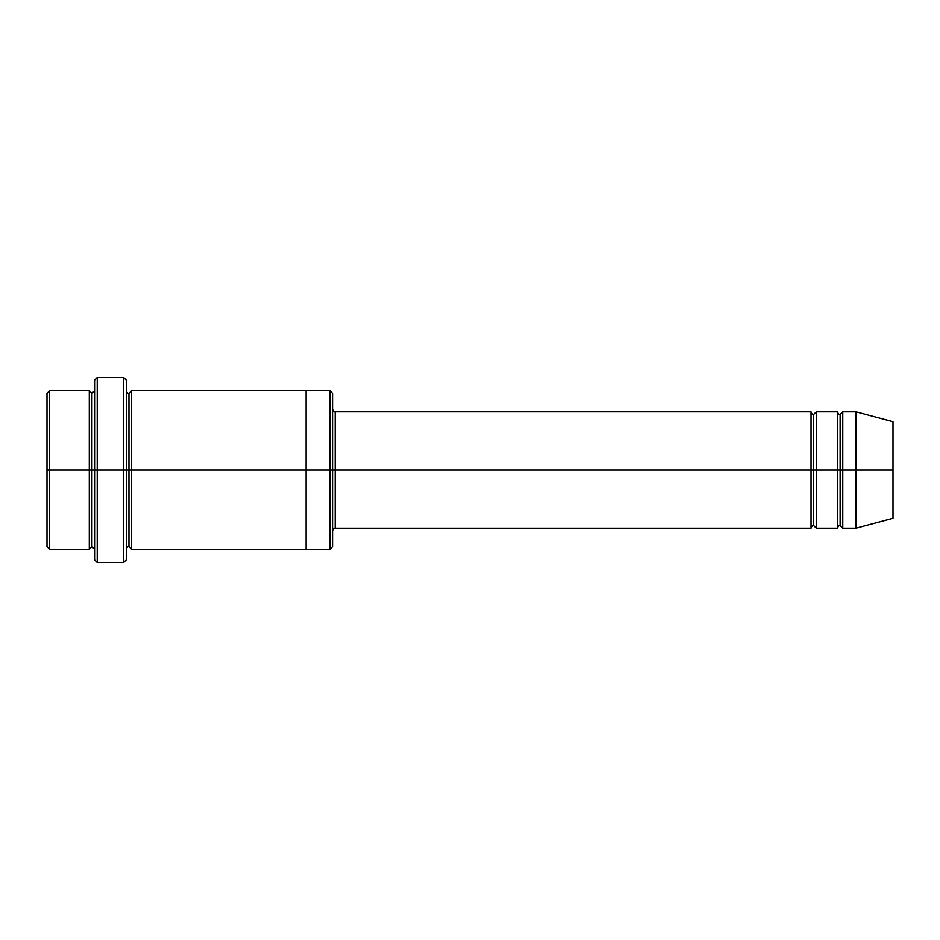 <?xml version="1.0" encoding="UTF-8"?>
<svg xmlns="http://www.w3.org/2000/svg" width="940" height="940" viewBox="0 0 940 940"><rect width="100%" height="100%" fill="white"/><g stroke="black" fill="none" stroke-linecap="round" stroke-linejoin="round"><path stroke-width="0.7" stroke-dasharray="4.7 3.53" d="M335.169 470L335.169 528.163L335.169 411.838L335.169 470L811.044 470L811.044 411.838L811.044 470L813.688 470L813.688 414.481L813.688 470L811.044 470L811.044 528.163L811.044 411.838L811.044 470L335.169 470L335.169 528.163L335.169 411.838L335.169 470L332.525 470L332.525 530.806L332.525 470L332.525 530.806L332.525 470L335.169 470M94.588 470L94.588 559.888L94.588 380.113L94.588 470L91.944 470L91.944 393.331L91.944 546.669L91.944 470L91.944 546.669L91.944 470L89.3 470L89.3 390.688L89.3 470L91.944 470L91.944 393.331L91.944 470L97.231 470L97.231 562.531L97.231 377.469L97.231 470L123.669 470L123.669 377.469L123.669 470L123.669 377.469L123.669 470L126.312 470L126.312 549.312L126.312 390.688L126.312 559.888L126.312 390.688L126.312 470L126.312 390.688L126.312 470L128.956 470L128.956 393.331L128.956 470L126.312 470L126.312 380.113L126.312 470L97.231 470L97.231 377.469L97.231 470L94.588 470L94.588 380.113L94.588 549.312M332.525 470L332.525 546.669L332.525 393.331L332.525 470L329.881 470L329.881 390.688L329.881 470L329.881 390.688L329.881 470L306.088 470L306.088 390.688L306.088 470L306.088 390.688L306.088 470L131.6 470L131.6 549.312L131.6 390.688L131.6 470L306.088 470L306.088 549.312L306.088 390.688L306.088 549.312L306.088 470L329.881 470L329.881 549.312L329.881 470L332.525 470L332.525 546.669L332.525 409.194M47 470L47 393.331L47 546.669L47 470L49.644 470L49.644 390.688L49.644 470L47 470M89.3 470L49.644 470L49.644 390.688L49.644 470L89.3 470L89.3 390.688L89.3 470M855.988 470L855.988 411.838L855.988 470L842.769 470L842.769 411.838L842.769 528.163L842.769 411.838L842.769 470L840.125 470L840.125 414.481L840.125 470L837.481 470L837.481 411.838L837.481 470L840.125 470L840.125 525.519L840.125 470L840.125 525.519L840.125 470L855.988 470L855.988 411.838L855.988 470L893 470L893 421.755L893 470L855.988 470L855.988 528.163L855.988 470M837.481 470L837.481 528.163L837.481 411.838L837.481 470L816.331 470L816.331 528.163L816.331 411.838L816.331 470L837.481 470L837.481 528.163L837.481 470M813.688 470L813.688 525.519L813.688 470L813.688 525.519L813.688 470L816.331 470L816.331 528.163L816.331 411.838L816.331 470L813.688 470L813.688 414.481L813.688 470M128.956 470L128.956 546.669L128.956 470L128.956 546.669L128.956 470L131.6 470L131.6 549.312L131.6 390.688L131.6 470L128.956 470L128.956 393.331L128.956 470M811.044 470L811.044 528.163L811.044 470M306.088 470L306.088 549.312L306.088 470M123.669 470L123.669 562.531L123.669 470M126.312 470L126.312 390.688M840.125 470L840.125 414.481L840.125 470M893 470L893 518.245L893 470M842.769 470L842.769 528.163L842.769 470M49.644 470L49.644 549.312L49.644 470M329.881 470L329.881 549.312L329.881 470M97.231 470L97.231 562.531L97.231 470"/><path stroke-width="1.41" d="M335.169 470L335.169 528.163L335.169 470L332.525 470L332.525 393.331L332.525 546.669L332.525 470L329.881 470L329.881 390.688L329.881 470L335.169 470L335.169 411.838L335.169 470L813.688 470L813.688 414.481L813.688 525.519L813.688 470L811.044 470L811.044 411.838L811.044 528.163L811.044 411.838L811.044 528.163L811.044 470L335.169 470L335.169 528.163L335.169 470M94.588 470L94.588 380.113L94.588 470L97.231 470L97.231 377.469L97.231 470L97.231 377.469L97.231 470L123.669 470L123.669 377.469L123.669 470L126.312 470L126.312 380.113L126.312 470L128.956 470L128.956 393.331L128.956 546.669L128.956 470L126.312 470L126.312 380.113L126.312 559.888L126.312 470L123.669 470L123.669 377.469L123.669 562.531L123.669 470L97.231 470L97.231 562.531L97.231 470L91.944 470L91.944 393.331L91.944 546.669L91.944 470L89.3 470L89.3 390.688L89.3 470L91.944 470L91.944 546.669L91.944 393.331L91.944 470L94.588 470L94.588 559.888L94.588 470M47 470L47 393.331L47 470L49.644 470L49.644 390.688L49.644 470L49.644 390.688L49.644 470L89.3 470L89.3 390.688L89.3 549.312L89.3 470L89.3 549.312L89.3 470L49.644 470L49.644 549.312L49.644 470L47 470L47 546.669L47 470M855.988 470L855.988 411.838L855.988 470L855.988 411.838L855.988 470L893 470L893 421.755L893 518.245L893 470L855.988 470L855.988 528.163L855.988 470L855.988 528.163L855.988 470L842.769 470L842.769 411.838L842.769 470L855.988 470M837.481 470L840.125 470L840.125 414.481L840.125 525.519L840.125 470L837.481 470L837.481 411.838L837.481 528.163L837.481 411.838L837.481 528.163L837.481 470L816.331 470L816.331 528.163L816.331 470L813.688 470L813.688 525.519L813.688 414.481L813.688 470L816.331 470L816.331 411.838L816.331 470L837.481 470M840.125 470L840.125 525.519L840.125 414.481L840.125 470L842.769 470L842.769 528.163L842.769 470L840.125 470M128.956 470L128.956 546.669L128.956 393.331L128.956 470L131.6 470L131.6 549.312L131.6 470L128.956 470M329.881 470L329.881 390.688L329.881 549.312L329.881 470L306.088 470L306.088 390.688L306.088 470L329.881 470L329.881 549.312L329.881 470M306.088 470L306.088 390.688L306.088 549.312L306.088 470L131.6 470L131.6 390.688L131.6 470L306.088 470L306.088 390.688L306.088 470M816.331 470L816.331 528.163L816.331 470M131.6 470L131.6 549.312L131.6 470M842.769 470L842.769 411.838L842.769 470M49.644 470L49.644 549.312L49.644 470M123.669 470L123.669 562.531L123.669 470M97.231 470L97.231 562.531L97.231 470M893 518.245L855.988 528.163L842.769 528.163L840.125 525.519C839.091 525.154 838.21 526.036 837.481 528.163L816.331 528.163L813.688 525.519C812.654 525.154 811.772 526.036 811.044 528.163L335.169 528.163C334.135 527.798 333.254 528.679 332.525 530.806M94.588 380.113L97.231 377.469L123.669 377.469L126.312 380.113M332.525 393.331L329.881 390.688L131.6 390.688L128.956 393.331C127.922 393.696 127.041 392.814 126.312 390.688M47 393.331L49.644 390.688L89.3 390.688L91.944 393.331L94.588 390.688M94.588 549.312L91.944 546.669L89.3 549.312L49.644 549.312L47 546.669M893 421.755L855.988 411.838L842.769 411.838L840.125 414.481C839.091 414.846 838.21 413.964 837.481 411.838L816.331 411.838L813.688 414.481C812.654 414.846 811.772 413.964 811.044 411.838L335.169 411.838C334.135 412.202 333.254 411.321 332.525 409.194M332.525 546.669L329.881 549.312L131.6 549.312L128.956 546.669C127.922 546.304 127.041 547.186 126.312 549.312M126.312 559.888L123.669 562.531L97.231 562.531L94.588 559.888"/></g></svg>
